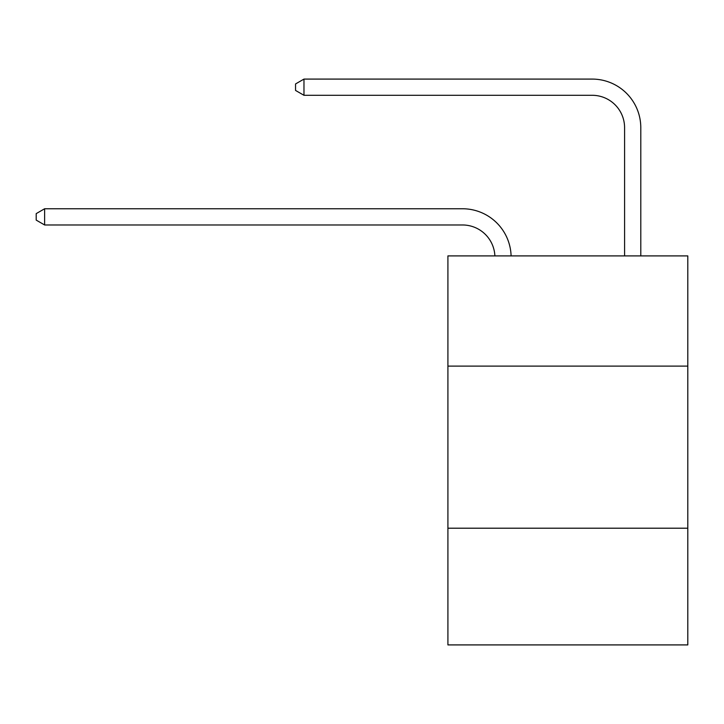<?xml version="1.0" encoding="UTF-8"?>
<svg xmlns="http://www.w3.org/2000/svg" width="724" height="724" viewBox="0 0 724 724"><rect width="100%" height="100%" fill="white"/><g stroke="black" fill="none" stroke-linecap="round" stroke-linejoin="round"><path stroke-width="1.09" d="M687.8 366.118L687.8 255.898L447.912 255.898L447.912 366.118L687.8 366.118L687.8 644.912L447.912 644.912L447.912 366.118M687.8 528.203L447.912 528.203M494.881 255.898A32.417 32.417 0 0 0 462.491 224.974A32.417 32.417 0 0 1 494.881 255.898A32.417 32.417 0 0 0 462.491 224.974A32.417 32.417 0 0 1 494.881 255.898A32.417 32.417 0 0 0 462.491 224.974A32.417 32.417 0 0 1 494.881 255.898A32.417 32.417 0 0 0 462.491 224.974A32.417 32.417 0 0 1 494.881 255.898A32.417 32.417 0 0 0 462.491 224.974A32.417 32.417 0 0 1 494.881 255.898A32.417 32.417 0 0 0 462.491 224.974A32.417 32.417 0 0 1 494.881 255.898A32.417 32.417 0 0 0 462.491 224.974A32.417 32.417 0 0 1 494.881 255.898A32.417 32.417 0 0 0 462.491 224.974A32.417 32.417 0 0 1 494.881 255.898A32.417 32.417 0 0 0 462.491 224.974A32.417 32.417 0 0 1 494.881 255.898A32.417 32.417 0 0 0 462.491 224.974A32.417 32.417 0 0 1 494.881 255.898A32.417 32.417 0 0 0 462.491 224.974A32.417 32.417 0 0 1 494.881 255.898A32.417 32.417 0 0 0 462.491 224.974A32.417 32.417 0 0 1 494.881 255.898A32.417 32.417 0 0 0 462.491 224.974L44.626 224.974L36.2 220.105L36.2 213.625L44.626 208.756L462.491 208.756A48.626 48.626 0 0 1 511.099 255.898M624.586 255.898L624.586 127.714A32.417 32.417 0 0 0 592.169 95.296L303.971 95.296L295.546 90.437L295.546 83.948L303.971 79.088L592.169 79.088A48.626 48.626 0 0 1 640.794 127.714L640.794 255.898M44.626 208.756L462.491 208.756L44.626 208.756L462.491 208.756L44.626 208.756L462.491 208.756L44.626 208.756L462.491 208.756L44.626 208.756L462.491 208.756L44.626 208.756L462.491 208.756L44.626 208.756L462.491 208.756L44.626 208.756L462.491 208.756L44.626 208.756L462.491 208.756L44.626 208.756L462.491 208.756L44.626 208.756L462.491 208.756L44.626 208.756L462.491 208.756L44.626 208.756L44.626 224.974M624.586 127.714A32.417 32.417 0 0 0 592.169 95.296A32.417 32.417 0 0 1 624.586 127.714A32.417 32.417 0 0 0 592.169 95.296A32.417 32.417 0 0 1 624.586 127.714A32.417 32.417 0 0 0 592.169 95.296A32.417 32.417 0 0 1 624.586 127.714A32.417 32.417 0 0 0 592.169 95.296A32.417 32.417 0 0 1 624.586 127.714A32.417 32.417 0 0 0 592.169 95.296A32.417 32.417 0 0 1 624.586 127.714A32.417 32.417 0 0 0 592.169 95.296A32.417 32.417 0 0 1 624.586 127.714A32.417 32.417 0 0 0 592.169 95.296A32.417 32.417 0 0 1 624.586 127.714A32.417 32.417 0 0 0 592.169 95.296A32.417 32.417 0 0 1 624.586 127.714A32.417 32.417 0 0 0 592.169 95.296A32.417 32.417 0 0 1 624.586 127.714A32.417 32.417 0 0 0 592.169 95.296A32.417 32.417 0 0 1 624.586 127.714A32.417 32.417 0 0 0 592.169 95.296A32.417 32.417 0 0 1 624.586 127.714A32.417 32.417 0 0 0 592.169 95.296A32.417 32.417 0 0 1 624.586 127.714M303.971 79.088L592.169 79.088L303.971 79.088L592.169 79.088L303.971 79.088L592.169 79.088L303.971 79.088L592.169 79.088L303.971 79.088L592.169 79.088L303.971 79.088L592.169 79.088L303.971 79.088L592.169 79.088L303.971 79.088L592.169 79.088L303.971 79.088L592.169 79.088L303.971 79.088L592.169 79.088L303.971 79.088L592.169 79.088L303.971 79.088L592.169 79.088L303.971 79.088L303.971 95.296"/></g></svg>
